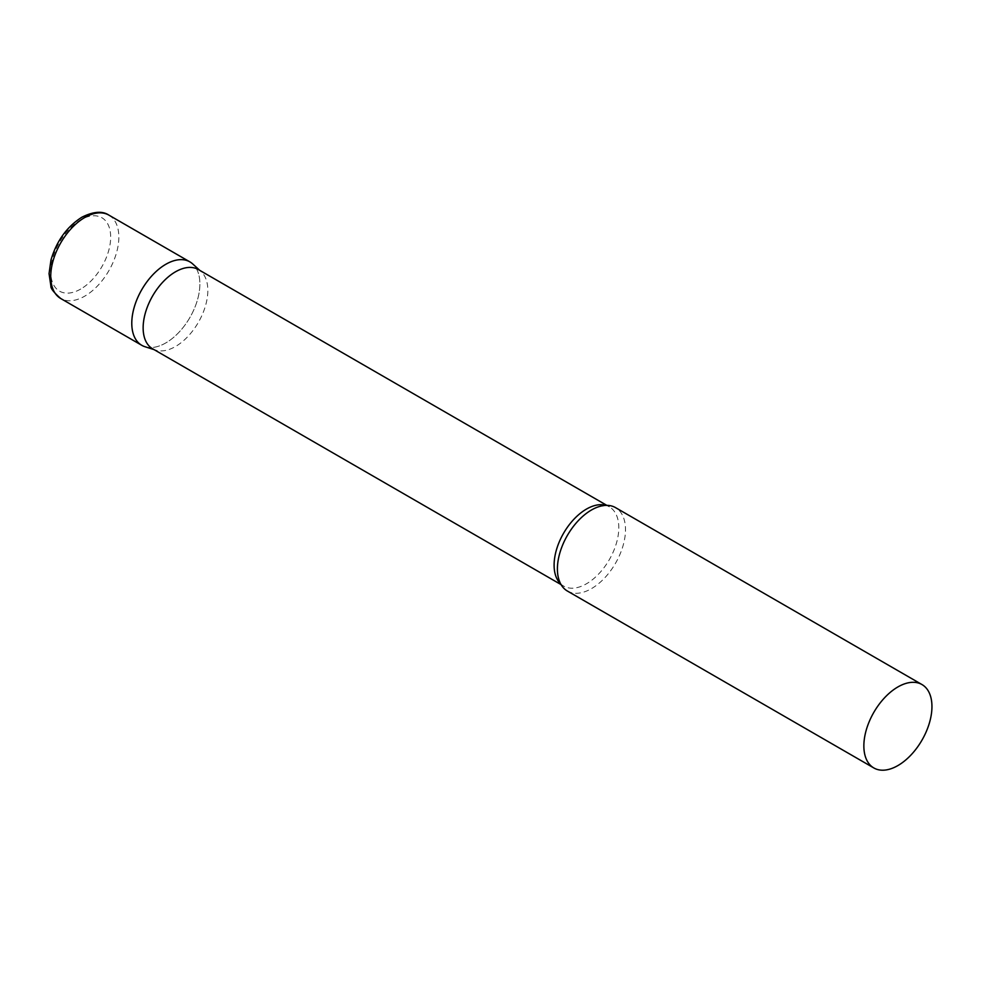 <?xml version="1.0" encoding="UTF-8"?>
<svg xmlns="http://www.w3.org/2000/svg" width="981" height="981" viewBox="0 0 981 981"><rect width="100%" height="100%" fill="white"/><g stroke="black" fill="none" stroke-linecap="round" stroke-linejoin="round"><path stroke-width="0.74" stroke-dasharray="4.91 3.68" d="M189.909 261.89A48.155 27.799 -60 0 1 197.291 300.48A48.155 27.799 -60 0 1 165.826 342.909A48.155 27.799 -60 0 1 141.755 345.3M152.607 348.782A45.751 26.413 120 0 0 155.636 350.119A45.751 26.413 120 0 0 189.701 334.509A45.751 26.413 120 0 0 207.837 290.499A45.751 26.413 120 0 0 201.031 271.504A45.751 26.413 120 0 0 198.358 269.554M144.943 346.71A48.155 27.799 120 0 0 180.798 330.266A48.155 27.799 120 0 0 199.879 283.938A48.155 27.799 120 0 0 192.717 263.95M567.374 591.028A48.155 27.799 120 0 0 604.48 578.128A48.155 27.799 120 0 0 625.498 529.666A48.155 27.799 120 0 0 615.528 507.618M108.866 215.109A48.155 27.799 -60 0 1 116.249 253.687A48.155 27.799 -60 0 1 84.795 296.127A48.155 27.799 -60 0 1 60.712 298.506M80.7 289.052A42.379 24.464 -60 0 1 50.742 271.749A42.379 24.464 -60 0 1 80.7 219.854A42.379 24.464 -60 0 1 110.669 237.144A42.379 24.464 -60 0 1 80.7 289.052M560.642 583.854A45.751 26.413 120 0 0 563.585 586.062A45.751 26.413 120 0 0 598.839 573.799A45.751 26.413 120 0 0 618.803 527.766A45.751 26.413 120 0 0 609.336 506.821A45.751 26.413 120 0 0 605.951 505.374M201.031 271.504L199.793 270.376M606.81 505.362L609.336 506.821C608.33 505.387 604.713 505.374 598.484 506.797M561.058 584.602L563.585 586.062C561.831 585.902 560.016 582.788 558.14 576.681M155.636 350.119L154.042 349.616"/><path stroke-width="1.47" d="M60.712 298.506L141.755 345.3A48.155 27.799 -60 0 1 134.372 306.71A48.155 27.799 -60 0 1 165.826 264.281A48.155 27.799 -60 0 1 189.909 261.89L108.866 215.109A48.155 27.799 -60 0 0 84.795 217.488A48.155 27.799 -60 0 0 53.33 259.928A48.155 27.799 -60 0 0 60.712 298.506C53.845 292.497 50.571 288.34 50.889 286.023L49.05 273.674L50.963 260.063C56.542 241.044 66.855 226.758 81.901 217.206C93.403 211.467 102.392 210.768 108.866 215.109M606.81 505.362L198.358 269.554A45.751 26.413 120 0 0 163.104 281.805A45.751 26.413 120 0 0 143.14 327.838A45.751 26.413 120 0 0 152.607 348.782L561.058 584.602M199.793 270.376L192.717 263.95A48.155 27.799 120 0 0 154.79 272.779A48.155 27.799 120 0 0 131.785 323.252A48.155 27.799 120 0 0 144.943 346.71L154.042 349.616M921.981 684.554L615.528 507.618A48.155 27.799 120 0 0 598.484 506.797A48.155 27.799 120 0 0 557.404 568.98A48.155 27.799 120 0 0 558.14 576.681A48.155 27.799 120 0 0 567.374 591.028L873.826 767.951A48.155 27.799 120 0 0 910.932 755.051A48.155 27.799 120 0 0 931.95 706.59A48.155 27.799 120 0 0 921.981 684.554A48.155 27.799 120 0 0 884.874 697.454A48.155 27.799 120 0 0 863.856 745.916A48.155 27.799 120 0 0 873.826 767.951M605.951 505.374A45.751 26.413 120 0 0 572.033 521.34A45.751 26.413 120 0 0 554.106 565.117A45.751 26.413 120 0 0 560.642 583.854"/></g></svg>
